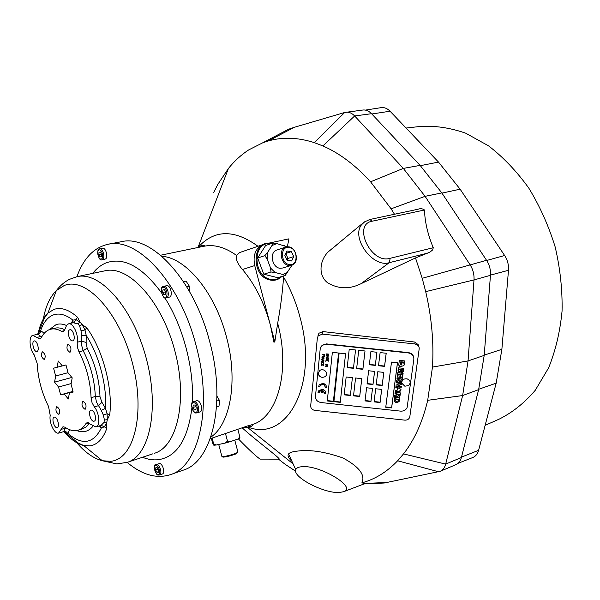 <?xml version="1.0" encoding="UTF-8"?>
<svg xmlns="http://www.w3.org/2000/svg" width="600" height="600" viewBox="0 0 600 600"><rect width="100%" height="100%" fill="white"/><g stroke="black" fill="none" stroke-linecap="round" stroke-linejoin="round"><path stroke-width="0.9" d="M398.685 370.56L398.812 369.33M399.45 371.572L398.685 370.702L398.857 369.337L398.183 369.263L398.033 370.418L399 372.6L400.785 371.91C401.603 372.847 402.412 372.72 403.2 371.535L403.77 368.37L398.377 367.793L398.19 369.188L402.96 369.697L402.668 371.032L401.737 371.595L401.43 369.608L400.605 369.525L400.357 371.1L399.45 371.572M325.312 376.403L324.623 376.86C321.42 377.985 319.275 376.89 318.202 373.56L319.522 370.71C323.34 367.32 329.415 373.298 325.312 376.403M321.353 377.205L319.118 375.84L318.202 373.56M323.498 363.743L323.61 363.712C323.655 362.317 323.032 361.995 321.75 362.73L321.728 363.638L321.817 362.767C323.01 362.085 323.58 362.385 323.543 363.675L323.498 363.743M323.58 364.71L321.495 364.493L321.382 365.618L321.562 364.567L322.455 364.665L322.41 365.108L322.53 364.673L323.498 364.778L323.468 365.843L323.58 364.71M324.038 360.233L321.712 359.985L323.805 360.278L321.562 361.545L323.88 361.793L321.795 361.493L324.038 360.233M321.9 358.11L322.59 358.358L322.493 359.317L321.743 359.64L324.18 358.853L321.907 358.043M324.42 356.445L322.095 356.19L323.25 356.385L323.19 356.985L321.96 357.525L323.228 357.053L323.737 357.623L324.42 356.445M324.472 355.995L324.623 354.51L322.29 354.263L323.445 354.457L323.377 355.163L323.528 354.465L324.532 354.577L324.472 355.995M327.892 364.298L325.605 364.125L327.892 364.298M328.29 360.345L326.017 360.097L325.875 361.478L326.085 360.18L327.15 360.293L327.075 360.983L327.225 360.3L328.207 360.405L328.132 361.853L328.29 360.345M328.507 358.343L326.22 358.103L326.13 358.98L327.21 359.632L328.23 359.468L328.507 358.343M327.218 359.632L328.44 358.942M326.438 355.95L327.15 356.325L327.045 357.345L326.272 357.615L328.642 357.03L326.452 355.875M325.388 366.428L327.788 365.257L325.515 365.01L327.532 365.295L325.373 366.353L327.638 366.75L325.358 366.51M328.35 355.62L326.49 355.493L328.778 355.74L326.572 354.728L328.942 354.12L326.655 353.88L328.538 354.15L326.558 354.795L328.358 355.545M326.392 387.675C326.587 385.357 325.418 383.918 322.875 383.362L319.23 384.787L318.555 386.827L319.763 386.79L320.28 385.41L322.77 384.382L324.54 385.132L325.222 387.375L326.392 387.675M338.572 353.025L332.355 352.358L327.27 400.957L333.375 401.618L338.572 353.025L333.375 401.618M339.12 353.077L333.915 401.678L340.252 402.36L345.577 353.767L339.12 353.077M352.403 377.647L346.155 376.98L344.175 394.845L350.377 395.513L352.403 377.647L350.377 395.513M361.785 378.653L355.567 377.985L353.52 395.85L359.7 396.518L361.785 378.653M355.538 349.98L349.222 349.305L347.19 367.642L353.46 368.317L355.538 349.98L353.46 368.317M358.733 350.317L356.632 368.655L362.88 369.322L365.017 350.985L358.733 350.317M376.92 352.252L370.905 351.615L369.345 364.763L375.322 365.4L376.92 352.252M380.123 352.597L378.51 365.737L384.57 366.39L386.213 353.243L380.123 352.597M372.525 388.41L366.6 387.772L365.032 400.912L370.935 401.543L372.525 388.41M368.625 370.763L367.065 383.903L372.998 384.54L374.595 371.4L368.625 370.763M381.697 389.4L375.69 388.755L374.077 401.888L380.055 402.533L381.697 389.4M377.775 371.737L376.163 384.885L382.178 385.53L383.82 372.39L377.775 371.737M391.5 362.07L385.748 407.272L391.643 407.91L397.5 362.715L391.5 362.07M394.98 393.9L399.697 394.41L399.548 395.018C398.543 395.85 397.942 395.595 397.74 394.26L394.77 395.498L394.567 397.072L396.952 396.015C397.725 397.785 398.707 397.897 399.9 396.353L400.515 392.918L395.183 392.34L394.98 393.9M395.903 386.82L395.812 387.518L397.44 388.32L397.192 390.202L395.408 390.607L395.197 392.25L400.77 390.99L400.995 389.31L395.903 386.82M401.722 382.673L396.518 382.11L396.412 382.89L400.373 383.317L396.127 385.095L395.918 386.737L401.257 387.308L401.362 386.528L397.395 386.1L401.662 384.27L401.722 382.673C402.097 379.77 403.905 378.502 407.153 378.862C410.655 380.618 411.105 382.86 408.495 385.582L404.933 386.205L401.783 383.175M404.798 386.175L401.798 383.25M397.185 376.995L396.99 378.51L401.73 379.02L401.535 379.59C400.545 380.543 399.952 380.295 399.757 378.855L396.772 380.168L396.562 381.75L399.03 380.692C399.743 382.485 400.702 382.582 401.918 380.978L402.548 377.572L397.185 376.995M397.732 372.78L397.26 376.433L397.92 376.507L398.205 374.37L400.118 374.572L399.84 376.71L400.485 376.778L400.77 374.647L402.285 374.805L402 376.942L402.623 377.01L403.11 373.358L397.732 372.78M394.838 399.097L394.312 399.045C394.5 402.855 396.112 403.643 399.143 401.415L399.862 397.897L394.537 397.32L394.32 398.955L399.165 399.48L399 400.132C396.915 401.97 395.528 401.625 394.838 399.097M399.345 360.353L398.82 364.343C398.722 366.022 399.465 366.712 401.055 366.428L403.942 365.647L404.452 363.18L401.505 362.865L401.265 364.725L400.455 364.635L400.793 362.085L404.543 362.483L404.752 360.93L399.345 360.353M413.85 359.257C413.94 355.793 412.103 353.685 408.345 352.935L326.978 344.272L323.528 344.805L321.255 346.567L320.168 349.267L315.457 396.435C315.495 399.78 317.355 401.812 321.022 402.533L400.582 411.135C403.658 411.293 405.832 410.13 407.1 407.647L413.85 359.257M322.793 390.675L324.6 393.405L325.778 393.615C325.882 391.312 324.712 389.888 322.26 389.347L318.855 390.585L317.962 392.775L319.155 392.812L319.575 391.463L321.465 390.533L321.278 392.4L322.605 392.543L322.837 390.322L324.638 393.053L325.718 393.248M323.22 356.73L323.775 357.293L324.375 356.925M413.888 358.2C413.588 355.08 411.735 353.22 408.338 352.597L326.505 343.905L322.312 345.225L321.03 346.62L320.212 348.93M314.843 410.393C312.105 409.845 310.718 408.338 310.68 405.847L317.37 337.89L318.233 335.79L322.485 334.118L415.072 343.95L418.162 345.472L419.077 347.07L419.205 348.72L409.755 417.195C408.908 419.257 407.235 420.232 404.76 420.135L314.843 410.393M318.045 335.415L318.9 333.27L322.837 331.575L414.945 342.06L418.748 345.195L418.905 346.095M242.317 427.942C257.528 441.765 279.705 457.68 279.218 459.143L278.798 459.143M278.505 459.143L285.18 464.317L295.688 471.255M291.93 461.317C288.42 457.987 287.303 455.528 288.562 453.952C289.778 452.505 292.77 451.545 297.532 451.088C309.847 449.408 324.99 451.71 342.952 457.972C359.235 466.8 365.55 475.095 361.882 482.842C375.015 479.303 386.933 471.945 397.627 460.785L403.515 453.908C414.48 439.875 422.543 422.01 427.702 400.312L432.465 367.08C433.95 342.668 431.7 317.52 425.7 291.638L422.213 278.295L415.5 257.94L361.132 283.65L389.213 262.688L390.022 259.192L389.737 258.397L433.26 247.725L432.668 249.9L429.885 252.157L415.5 257.94M339.638 492.45C324.63 493.822 292.358 477.202 295.778 469.74C296.355 468.045 298.312 467.048 301.642 466.74C319.365 464.482 357.712 487.537 343.605 491.707L339.638 492.45M337.395 244.38L328.215 251.858C319.92 260.115 317.692 274.92 327.517 282.728C338.325 289.14 349.53 289.44 361.132 283.65M394.485 214.245L391.103 208.822L370.575 181.8C355.35 165.113 339.457 153.157 322.897 145.935L314.317 142.642C297.907 137.377 282.517 136.83 268.155 141L262.718 142.8L248.708 149.903C241.178 154.822 234.413 161.01 228.428 168.465L217.74 184.5L213.72 192.435M199.388 246.472L199.312 247.215M267.465 243.442L288.923 238.845L287.355 246.735M283.642 275.918L283.582 277.05C282.502 292.267 280.53 307.673 277.673 323.265L274.8 341.97L254.737 265.575C252.788 255.63 255.315 248.708 262.32 244.792L265.14 243.938M281.19 276.653C278.093 279.36 274.478 280.245 270.353 279.308C252.337 275.782 252.69 240.833 270.57 243.817M425.7 291.638L474.007 279.923L468.053 360.923L462.638 395.55L445.673 464.1C444.728 467.692 442.89 470.1 440.153 471.315L384.24 483.015L365.31 483.87M271.47 138.21L288.54 129.255L294.33 127.297L344.692 112.493L362.812 110.032C365.933 109.688 368.843 110.91 371.543 113.7L420.12 165.39L441.817 192.915L486.562 260.31C489.502 264.907 490.808 269.91 490.47 275.317L484.2 355.38L478.65 389.632L461.385 457.522C460.425 461.085 458.572 463.47 455.827 464.692L440.153 471.315M381.045 107.655L381.173 107.64C384.353 107.235 387.308 108.427 390.053 111.218L438.518 162.097L460.125 189.188L504.63 255.502C507.548 260.017 508.838 264.945 508.485 270.285L501.877 349.312L496.178 383.16L478.605 450.315C477.615 453.9 475.702 456.285 472.882 457.485L472.755 457.537M230.903 165.51L233.423 162.727M345.93 112.238C349.035 111.892 351.945 113.137 354.653 115.965L403.32 168.398L425.085 196.327L470.04 264.712C472.995 269.37 474.315 274.44 474.007 279.923L490.47 275.317M403.515 453.908L445.673 464.1L461.385 457.522M397.627 460.785L438.66 471.78M343.605 491.707L364.072 483.93L364.425 483.48L361.882 482.842M263.79 274.207L277.718 277.688L285 275.513L282.803 274.447L275.093 272.505L270.998 271.987L263.79 274.207L257.678 257.993L265.627 245.498L272.812 243.053L276.87 243.593L286.98 246.765M277.26 249.87L276.45 250.14C269.212 252.608 272.07 267.54 279.93 268.267L282.907 267.99L291.368 265.388M291.99 265.185L285.308 275.34M270.998 271.987L270.555 268.035L267.157 259.005L264.847 255.638L267.57 252.487L271.957 245.55L272.812 243.053M288.93 265.493C281.04 264.735 278.145 249.653 285.413 247.178L288.72 246.817C296.722 247.702 299.392 262.987 291.923 265.215L288.93 265.493M289.207 247.44C280.14 245.475 280.312 263.55 289.403 264.562C298.425 266.362 298.192 248.535 289.207 247.44M291.653 260.97L293.722 256.59L291.382 251.618L286.95 250.995L284.858 255.382L287.22 260.377L291.653 260.97M287.145 260.22L288.007 258.405L293.722 256.59M285.795 253.425L291.382 251.618M286.373 258.585L288.007 258.405L285.728 253.567M264.847 255.638L257.678 257.993M242.475 427.882L248.91 427.013L248.542 425.618L210.24 438.72M211.365 438.338L212.572 442.928L213.833 445.245L213.728 444.15L216.337 444.99L225.195 443.07L227.475 441.112L230.625 441.54L237.93 439.02L239.82 436.897L237.862 429.435M239.82 436.897L239.925 438.045L238.065 438.96M227.475 441.112L225.495 433.59M221.835 456.255L222.24 456.675C226.035 456.345 230.692 455.175 236.205 453.18L238.058 451.95M237.795 452.4L235.86 453.952C230.805 455.79 226.538 456.855 223.065 457.155L222.593 456.877M213.728 444.15L212.138 438.082M274.8 341.97L273.907 342.18L270.405 325.237C264.345 302.925 255.038 284.355 242.475 269.513C237.585 263.858 235.583 259.14 236.46 255.375L239.745 252.517L242.032 251.73M161.858 256.305C185.925 257.632 215.235 292.785 226.515 337.147C238.275 380.468 230.49 424.095 210.788 437.16M127.148 462.382C142.072 474.893 156.442 479.002 170.257 474.713L183.165 470.183C212.138 461.903 226.485 403.162 209.775 342.007C193.958 279.428 151.058 234.03 121.358 241.71L107.925 244.305C93.832 247.567 83.498 258.36 76.912 276.683M170.257 474.713C198.975 466.545 212.985 407.43 196.125 345.712C180.15 282.562 137.347 236.663 107.925 244.305M216.525 406.957L218.985 406.185L219.36 403.162L219.36 400.26L216.84 401.048M216.938 396.158L219.36 400.26M186.727 286.755L189.322 286.155L189.21 290.97M183.517 281.685L186.06 281.108L189.322 286.155M102.675 248.347L102.698 248.347C106.148 247.395 108.54 258.683 104.993 259.118L102.075 259.71C105.623 259.275 103.222 247.965 99.78 248.917L99.757 248.917C95.82 247.913 98.558 262.178 102.067 259.71M156.06 464.535C152.46 463.635 155.528 476.055 158.438 475.043L159.51 474.99C162.623 474.217 159.945 464.415 156.637 464.46L159.45 463.5C162.765 463.447 165.435 473.243 162.315 474.015L158.903 475.065M193.59 401.632C189.795 400.74 192.173 413.903 196.11 412.95L197.025 412.868C200.692 412.035 197.888 401.22 194.093 401.558L197.025 400.65C200.827 400.312 203.625 411.105 199.95 411.938L196.485 412.942M166.485 285.743L166.74 285.683C170.64 284.798 173.273 296.505 169.312 297.127L169.148 297.157M98.843 254.737L100.012 256.913L101.355 256.635L101.535 254.183L100.365 252.007L99.023 252.292L98.843 254.737L101.535 254.205M100.373 252.022L99.023 252.292M155.625 469.897L156.833 472.222L158.28 472.335L158.52 470.115L157.305 467.79L155.865 467.678L155.625 469.897L157.98 469.088M158.347 471.697L156.833 472.222M37.928 334.35L38.888 330.36M37.523 334.305L38.895 331.785L39.008 329.888C40.957 322.5 43.92 316.913 47.91 313.125L53.918 309.413C61.057 306.998 68.925 309.608 77.512 317.235L80.002 322.065L82.177 324.562L86.775 327.847L84.975 329.94L81.045 330.757L79.545 325.77L77.805 323.767L73.117 322.755L73.073 322.005L72.66 322.868M86.775 327.847C102.795 349.553 113.032 388.342 109.725 414.705L107.317 419.73L106.642 422.91L106.845 428.243L104.363 426.825L101.392 427.89L99.96 425.722M71.295 323.19L72.907 320.115L76.05 319.68L80.002 322.065L77.805 323.767M77.512 317.235L74.002 322.627M106.845 428.243C103.08 438.84 97.462 444.713 89.992 445.845L83.73 445.537C78.075 444.195 72.412 440.572 66.735 434.662L63.69 431.423M62.887 431.82L65.512 431.28L67.808 433.327L65.992 433.275L63.398 431.632M58.545 433.132L62.97 426.728L64.957 427.2C69.052 430.005 72.953 431.13 76.642 430.567L78.082 430.23C81.157 429.285 83.775 427.072 85.935 423.6L87.195 422.535L95.88 426.967C100.417 426.067 99.398 412.643 94.305 406.897L92.032 402.69L91.08 397.695C90.412 381.585 86.37 366.285 78.953 351.803L77.302 346.965L77.213 342.225C78.863 334.748 72.915 322.312 68.475 323.858L66.547 325.327L65.415 328.44L63.39 331.635L61.537 331.335C57.675 329.123 54.082 328.41 50.752 329.19C46.838 330.18 43.68 333.022 41.28 337.725L39.855 339.03L32.85 335.377C28.515 335.985 29.46 349.425 34.17 354.81L37.148 363.413C37.987 378.502 41.79 392.873 48.555 406.515L50.22 415.425C48.78 422.183 54.412 434.22 58.545 433.132M41.61 337.095L38.22 334.418L37.207 334.335C38.76 333.517 39.367 332.595 39.037 331.567L40.65 330.66L44.258 333.263M38.895 331.785L44.407 318.09L47.91 313.125L56.31 290.618C49.695 297.18 45.27 307.155 43.057 320.55M38.22 334.418L40.102 333.038L40.65 330.66C43.477 322.26 47.79 316.995 53.565 314.858C59.422 312.9 65.873 314.655 72.907 320.115L73.073 322.005L72.105 322.995M79.545 325.77L82.177 324.562L84.975 329.94L86.227 335.468L81.555 335.76L81.045 330.757M101.273 410.377L105.48 408.345C107.062 385.567 98.94 354.81 86.227 335.468L86.123 342.413L87.15 348.142C95.062 363.487 99.352 379.702 100.005 396.787L101.94 402.3L105.48 408.345L107.123 413.752L107.317 419.73L104.438 419.985L103.297 414.967L101.273 410.377L96.51 402.158L95.302 396.487C94.665 380.415 90.63 365.153 83.205 350.707L81.367 344.445L81.555 335.76M109.725 414.705L107.123 413.752L103.297 414.967M100.02 425.678L101.137 425.317L103.898 422.535L104.438 419.985M101.137 425.317L104.363 426.825L106.642 422.91L103.898 422.535M82.95 401.272L82.875 401.287C81.21 404.543 81.945 407.22 85.073 409.327L85.162 409.305C86.82 406.035 86.078 403.357 82.95 401.272M67.883 344.295C66.18 347.647 66.877 350.332 69.99 352.365L70.012 352.358C71.73 349.028 71.032 346.335 67.92 344.288L67.883 344.295M42.285 351.803C40.733 355.005 41.415 357.593 44.318 359.565L44.34 359.558C45.9 356.377 45.233 353.79 42.322 351.795L42.285 351.803M56.79 406.627L56.73 406.643C55.215 409.748 55.912 412.327 58.845 414.375L58.92 414.36C60.427 411.232 59.722 408.653 56.79 406.627M54.307 417.143L54.21 417.165C51.218 417.765 54.135 428.37 57.075 427.597L57.203 427.567C60.203 426.96 57.24 416.303 54.307 417.143M34.148 340.965C31.14 341.64 33.945 352.447 36.877 351.45L36.922 351.435C39.953 350.827 37.155 339.952 34.223 340.95L34.148 340.965M69.825 329.767C66.472 330.532 69.427 341.925 72.69 340.837L72.742 340.822C76.11 340.125 73.177 328.657 69.907 329.745L69.825 329.767M91.073 410.168L90.953 410.197C87.63 410.888 90.713 422.055 93.99 421.207L94.14 421.17C97.47 420.472 94.335 409.252 91.073 410.168M58.252 361.02L57.165 367.26L53.58 368.205L55.642 375.998L54.578 382.125L58.56 387.03L60.623 394.822L64.245 394.02L68.295 399.015L69.427 392.873L73.148 392.055L71.047 384.112L72.203 377.858L68.078 372.877L65.977 364.935L62.295 365.903L58.252 361.02M62.295 365.903L57.165 367.26M64.245 394.02L73.02 391.575M72.968 391.38L60.623 394.822M71.145 383.58L58.56 387.03M71.865 377.452L54.578 382.125M55.642 375.998L68.025 372.697M65.977 364.957L53.58 368.205M73.095 391.853L69.427 392.873M192.938 407.482L194.257 409.92L195.877 409.928L196.178 407.482L194.85 405.037L193.237 405.045L192.938 407.482L195.712 406.62M195.945 409.395L194.257 409.92M162.653 292.507L163.95 294.862L165.51 294.645L165.773 292.065L164.468 289.71L162.907 289.935L162.653 292.507L165.637 291.817M165.525 294.495L163.95 294.862M238.343 438.84C249.322 450.105 256.597 456.855 260.16 459.112L260.618 459.112M314.317 142.642L344.692 112.493M322.897 145.935L354.653 115.965L371.543 113.7M424.485 209.993L372.233 221.197L369.75 219.51L417.975 209.25C420.412 208.335 422.58 208.583 424.485 209.993C424.868 221.955 427.793 234.532 433.26 247.725M422.213 278.295L486.562 260.31M323.498 364.778L323.505 365.505M321.502 364.493L321.495 365.295M322.493 359.317L322.59 358.358M322.522 359.07L323.707 358.68M323.25 356.385L323.19 356.985M324.532 354.577L324.502 355.657M323.46 354.39L323.49 354.84M328.222 360.337L328.17 361.515M326.025 360.097L325.987 361.147M327.255 359.295L326.257 359.257M326.228 358.103L326.295 358.928M327.045 357.345L327.15 356.325M327.075 357.09L328.222 356.812M318.638 386.482L319.808 386.445L320.325 385.065L322.808 384.037L324.577 384.787L325.26 387.03L326.385 387.315M332.355 352.358L327.315 400.605L333.413 401.265M333.952 401.325L340.282 402.007L345.57 353.767M344.212 394.493L350.407 395.16M353.565 395.498L359.722 396.165L361.77 378.653M347.228 367.305L353.483 367.98M356.678 368.317L362.895 368.985L365.002 350.985M369.382 364.425L375.33 365.062L376.89 352.252M378.548 365.407L384.577 366.053L386.175 353.243M365.077 400.56L370.95 401.19L372.502 388.41M367.103 383.558L373.013 384.195L374.565 371.4M374.123 401.535L380.062 402.173L381.66 389.393M376.2 384.54L382.185 385.185L383.782 372.382M385.793 406.92L391.643 407.558L397.455 362.707M395.025 393.555L399.697 394.41M394.62 396.697L396.952 395.662C397.717 397.433 398.7 397.545 399.893 396L400.47 392.91M395.243 391.89L400.77 390.638L400.95 389.287M395.857 387.195L397.44 388.32M397.395 386.1L401.655 383.925L401.768 383.093M395.963 386.393L401.257 386.963L401.31 386.528M396.457 382.553L400.373 383.317M396.615 381.382L399.022 380.347C399.735 382.14 400.702 382.23 401.91 380.632L402.495 377.565M397.028 378.173L401.73 379.02M402.045 376.605L402.615 376.665L403.058 373.35M399.885 376.373L400.485 376.44L400.763 374.303L402.285 374.805M397.298 376.095L397.92 376.163L398.197 374.025L400.118 374.572M394.365 398.61L399.165 399.48M394.268 399.78C395.123 402.825 396.75 403.252 399.135 401.055L399.81 397.89M397.98 370.875L398.993 372.263L400.778 371.565C401.603 372.502 402.405 372.375 403.192 371.19L403.717 368.362M401.355 370.215L401.37 369.608M398.235 368.85L402.96 369.697M400.455 364.635L400.785 361.748L404.535 362.145L404.7 360.923M398.82 364.485C399.007 366.053 399.817 366.54 401.25 365.947C402.015 366.225 402.908 366.015 403.935 365.31L404.4 363.173M318.09 392.43L319.192 392.467L319.62 391.118L321.51 390.18L321.322 392.048L322.642 392.19M283.582 277.05C290.678 289.29 296.153 302.715 300.03 317.325C318.788 384.743 286.928 442.395 248.1 427.125M197.97 247.493L197.993 247.462C214.118 229.493 234.112 229.095 257.985 246.278M432.465 367.08L468.053 360.923L484.2 355.38M406.08 128.04L420.143 126.465C434.978 125.52 450.173 127.762 465.72 133.208L488.52 145.83C503.25 157.192 516.675 171.285 528.803 188.108C539.857 206.22 548.648 225.833 555.173 246.945C560.183 268.47 562.485 289.837 562.065 311.055C560.07 331.695 555.585 350.632 548.595 367.882L535.268 390.278C524.58 402.81 512.595 412.41 499.298 419.077L485.145 425.34M461.49 457.11L478.605 450.315M478.748 389.25L496.178 383.16M484.222 355.118L501.877 349.312M490.493 275.1L508.485 270.285M486.675 260.483L504.63 255.502M441.952 193.125L460.125 189.188M420.375 165.66L438.518 162.097M371.82 113.993L390.053 111.218M427.702 400.312L462.638 395.55L478.65 389.632M370.575 181.8L403.32 168.398L420.12 165.39M391.103 208.822L425.085 196.327L441.817 192.915M364.425 483.48L387.368 482.43M282.803 274.447L287.663 272.392M286.163 246.923L284.528 245.663M276.87 243.593L271.957 245.55M267.57 252.487L267.157 259.005M270.555 268.035L275.093 272.505M248.835 426.728L251.243 426.36C253.02 425.197 253.327 424.62 252.157 424.627C277.462 417.502 290.685 370.755 277.673 323.265M229.935 441.743L225.48 442.987M236.46 255.375C225.067 247.222 214.215 244.185 203.91 246.263C204.945 245.715 204.39 245.377 202.245 245.235L197.993 247.462L228.428 168.465M242.475 269.513L254.737 265.575M92.745 273.368C96.608 268.395 101.1 264.885 106.23 262.837C123.743 256.748 142.155 266.722 161.46 292.763M164.67 297.608C183.097 326.22 194.362 369.142 192.278 402.66M191.858 408.165C187.778 439.845 176.55 457.028 158.183 459.728C153.105 460.252 147.877 459.435 142.493 457.268M166.613 285.705L163.748 286.365C167.64 285.48 170.28 297.21 166.328 297.832L166.163 297.862M163.185 287.423C159.72 287.707 161.858 297.847 165.233 297.15C168.72 296.925 166.567 286.673 163.185 287.423M193.545 402.66C189.953 402.457 192.067 412.507 195.57 412.298C199.178 412.56 197.048 402.405 193.545 402.66M154.523 453.263C177.57 446.385 188.07 399.165 174.6 349.905C161.4 300.57 128.52 265.08 105.15 270.765L77.062 276.653C99.938 271.05 132.6 307.365 146.055 357.623C159.773 407.812 149.873 455.647 127.297 462.338L152.73 453.855M156.113 465.518C152.903 465.082 154.905 474.442 158.025 474.495C161.257 474.982 159.24 465.525 156.113 465.518M99.21 249.892C96.218 250.305 98.265 259.83 101.167 259.028C104.183 258.66 102.12 249.045 99.21 249.892M72.832 322.822L72.713 322.222M76.793 442.763C85.162 452.528 93.675 458.52 102.33 460.74L110.595 461.303C134.108 459.585 145.837 413.183 132.315 362.565C119.108 311.873 85.71 276.3 64.155 285.555L56.31 290.618C60.33 285.487 64.672 281.745 69.345 279.382L77.062 276.653M69.623 429.705L67.808 433.327C82.192 445.665 93.39 443.857 101.392 427.89L98.648 426.12M92.903 426.353C88.455 431.625 83.04 433.028 76.657 430.567M63.847 431.28L65.302 428.16L66.195 428.002M61.23 429.382L65.302 428.16L65.453 427.53M36.915 337.5L42.233 336.015M49.343 329.618L56.145 324.593C59.31 323.565 62.752 323.85 66.457 325.462M65.01 329.895C61.418 328.028 58.065 327.457 54.953 328.185L53.108 328.627M61.537 331.335L64.657 330.585M77.213 342.225L81.48 341.16L86.123 342.413M94.305 406.897L98.528 405.668L101.94 402.3M100.005 396.787L95.302 396.487L91.08 397.695M87.15 348.142L83.205 350.707L78.953 351.803M80.407 429.525L85.642 427.283L89.558 423.18M85.935 423.6L88.823 422.73M294.33 127.297L268.155 141M427.995 253.05L389.213 262.688C372.735 268.028 350.76 237.697 361.627 224.655L365.153 221.37M372.233 221.197C352.275 224.317 370.778 264.06 389.737 258.397M322.837 331.575L322.485 334.118M414.945 342.06L415.072 343.95M247.275 427.237L293.115 463.905M295.778 469.74L288.562 453.952M271.23 243.593C252.06 239.002 250.515 276.157 269.805 279.952C274.485 280.972 278.498 279.81 281.827 276.465M457.995 463.35L472.882 457.485M365.37 110.1L381.173 107.64M285.413 247.178L276.45 250.14M237.87 451.89L234.772 440.123M221.94 456.645L218.737 444.502M223.065 457.155L222.24 456.675M225.195 443.07L230.235 441.668M213.923 445.252L216.337 444.99M203.91 246.263L160.605 255.233M239.745 252.517L262.32 244.792M252.157 424.627L248.603 425.827M163.62 286.388C158.977 285.653 162.788 300.532 166.042 297.877L169.312 297.127M103.305 271.155L105.15 270.765M102.698 248.347L99.735 248.925M58.83 433.065L63.075 431.783C64.898 431.715 65.873 432.21 65.992 433.275L78.3 443.07L83.73 445.537L102.33 460.74L116.873 463.912L127.297 462.338M68.475 323.858L73.117 322.755M95.88 426.967L100.493 425.558L100.68 426.263L99.45 425.88M78.082 430.23L82.215 428.978M32.85 335.377L37.207 334.335M50.752 329.19L54.953 328.185M260.16 459.112L279.218 459.143M364.072 483.93L384.24 483.015M232.965 163.065L232.627 163.583M262.718 142.8L288.54 129.255M328.215 251.858L364.072 222.142L369.75 219.51M318.9 333.27L318.233 335.79"/></g></svg>
